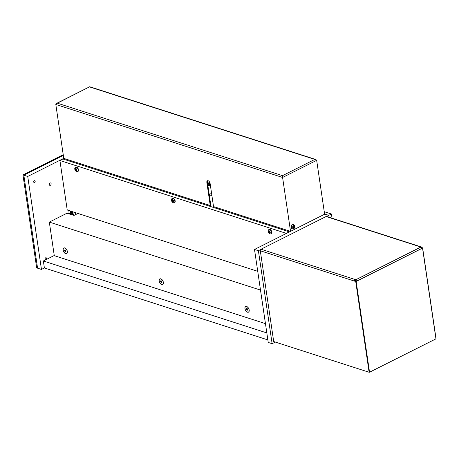 <?xml version="1.0" encoding="UTF-8"?>
<svg xmlns="http://www.w3.org/2000/svg" width="459" height="459" viewBox="0 0 459 459"><rect width="100%" height="100%" fill="white"/><g stroke="black" fill="none" stroke-linecap="round" stroke-linejoin="round"><path stroke-width="0.69" d="M22.95 174.913L23.839 175.2L37.569 268.182L36.68 267.895L22.95 174.913L63.227 154.672M23.839 175.2L63.331 155.354L23.839 175.2L37.569 268.182L41.459 269.433L27.729 176.451L23.839 175.2M211.582 193.394L209.195 194.415M209.413 194.484L209.453 196.159M209.671 196.228L211.834 195.144M266.828 332.924L43.353 260.976L54.254 255.502M267.861 339.912L44.385 267.964L43.353 260.976M289.434 231.904L62.705 158.917L63.772 158.378L210.256 205.534L206.848 182.424A2.433 1.411 63.3 0 1 207.388 180.783A2.433 1.411 63.3 0 1 210.113 183.48L213.527 206.584L290.501 231.37M275.343 342.075L272.124 343.693L258.394 250.712L260.597 249.604M326.573 216.453L328.776 215.346L329.057 217.25M328.776 215.346L324.886 214.095L254.504 249.455L258.394 250.712M254.504 249.455L268.234 342.437L272.124 343.693M51.133 183.68A1.257 0.889 -72.2 0 1 50.788 184.937A1.257 0.889 -72.2 0 1 49.83 185.338A1.257 0.889 -72.2 0 1 49.302 184.598A1.257 0.889 -72.2 0 1 49.641 183.348A1.257 0.889 -72.2 0 1 50.599 182.946A1.257 0.889 -72.2 0 1 51.133 183.68M35.159 181.288A0.987 0.7 -72.2 0 1 34.89 182.275A0.987 0.7 -72.2 0 1 34.138 182.584A0.987 0.7 -72.2 0 1 33.725 182.011A0.987 0.7 -72.2 0 1 33.995 181.024A0.987 0.7 -72.2 0 1 34.746 180.708A0.987 0.7 -72.2 0 1 35.159 181.288M46.531 258.314A0.987 0.7 -72.2 0 1 46.267 259.301A0.987 0.7 -72.2 0 1 45.516 259.616A0.987 0.7 -72.2 0 1 45.097 259.037A0.987 0.7 -72.2 0 1 45.366 258.05A0.987 0.7 -72.2 0 1 46.118 257.74A0.987 0.7 -72.2 0 1 46.531 258.314M27.729 176.451L63.772 158.344M44.385 267.964L41.459 269.433M74.542 215.151L73.176 214.709L73.01 211.863M73.159 214.433L74.478 215.179L73.176 214.709M73.56 215.3A4.498 3.184 -72.2 0 1 72.379 211.662M72.74 215.036A4.498 3.184 -72.2 0 1 71.564 211.398M69.039 210.583A5.772 4.091 107.8 0 0 69.16 213.429L69.298 213.928M70.675 211.111A5.772 4.091 107.8 0 0 70.795 213.957L70.933 214.456M207.686 180.697A2.433 1.411 -116.7 0 0 207.388 182.154L210.796 205.265L210.256 205.534M324.628 214.221L316.67 160.34L315.809 159.514L314.805 159.416L282.492 175.654L282.589 177.461L316.67 160.34M282.492 175.654L57.352 103.177L89.723 86.734L315.809 159.514M57.352 103.177L56.532 103.413L55.814 104.457L282.589 177.461L290.541 231.347M63.772 158.378L55.814 104.457M210.136 183.629L209.545 184.484L207.784 184.862M209.545 184.484L209.304 182.848M207.916 185.734A2.995 1.211 -8.4 0 0 209.769 185.184A2.995 1.211 -8.4 0 0 210.314 184.839M207.818 185.075A2.995 1.211 -8.4 0 0 209.671 184.524A2.995 1.211 -8.4 0 0 210.216 184.179M324.255 211.702L331.421 214.009L328.764 215.34L324.593 213.997M332.041 218.209L331.421 214.009M293.112 226.981L293.301 226.253L293.932 225.931L294.351 226.459L294.133 227.308L293.112 226.981M294.351 226.459L293.456 226.172M294.133 227.308L293.496 227.63L293.072 227.102L293.29 226.253M292.251 228.725A2.312 1.635 -72.2 0 1 292.102 228.691A2.312 1.635 -72.2 0 1 291.258 225.989A2.312 1.635 -72.2 0 1 293.519 224.29A2.312 1.635 -72.2 0 1 293.662 224.348M77.927 213.446L73.974 215.432L67.025 213.2L49.32 222.093L260.505 290.082M265.457 323.641L54.277 255.657L49.32 222.093M163.381 282.394A3.161 1.83 63.3 0 1 163.421 283.111A3.161 1.83 63.3 0 1 161.109 284.293A3.161 1.83 63.3 0 1 159.095 280.294A3.161 1.83 63.3 0 1 161.425 279.141A3.161 1.83 63.3 0 1 163.381 282.394M249.185 310.02A3.161 1.83 63.3 0 1 249.226 310.737A3.161 1.83 63.3 0 1 246.913 311.919A3.161 1.83 63.3 0 1 244.905 307.914A3.161 1.83 63.3 0 1 247.229 306.767A3.161 1.83 63.3 0 1 249.185 310.02M67.358 251.486A3.161 1.83 63.3 0 1 67.398 252.203A3.161 1.83 63.3 0 1 65.086 253.379A3.161 1.83 63.3 0 1 63.078 249.38A3.161 1.83 63.3 0 1 65.402 248.227A3.161 1.83 63.3 0 1 67.358 251.486M289.273 231.852L62.906 158.98L59.917 160.484L286.278 233.356L289.29 231.979M257.734 271.332L67.226 210.004L59.917 160.484M76.596 169.985L76.401 170.576L75.81 170.387L75.609 169.01L76.596 169.985M75.414 169.606L76.205 169.21M75.81 170.387L76.59 169.996M75.798 167.334A2.312 1.337 63.3 0 1 75.942 167.242A2.312 1.337 63.3 0 1 78.535 169.807A2.312 1.337 63.3 0 1 78.019 171.368A2.312 1.337 63.3 0 1 77.852 171.431M269.863 232.202L269.668 232.799L269.083 232.604L268.876 231.233L269.863 232.202M268.681 231.824L269.473 231.428M269.083 232.604L269.858 232.214M269.066 229.557A2.312 1.337 63.3 0 1 269.209 229.46A2.312 1.337 63.3 0 1 271.803 232.024A2.312 1.337 63.3 0 1 271.286 233.591A2.312 1.337 63.3 0 1 271.12 233.648M64.696 251.079L65.78 250.534L65.918 251.475L65.379 251.75L64.696 251.079L64.553 250.126L65.098 249.845L65.78 250.522M64.553 250.126L65.098 249.851M67.278 251.457A3.041 1.761 63.3 0 1 66.601 253.517A3.041 1.761 63.3 0 1 63.663 251.589A3.041 1.761 63.3 0 1 63.87 248.084A3.041 1.761 63.3 0 1 67.278 251.457M246.523 309.613L246.38 308.66L246.925 308.385L247.608 309.056L247.745 310.009L247.206 310.29L246.523 309.613L247.608 309.068M246.38 308.66L246.925 308.385M249.105 309.991A3.041 1.761 63.3 0 1 248.428 312.051A3.041 1.761 63.3 0 1 245.49 310.123A3.041 1.761 63.3 0 1 245.697 306.618A3.041 1.761 63.3 0 1 249.105 309.991M161.964 281.941L161.734 282.652L161.023 282.423L160.547 281.482L160.782 280.77L161.488 281L161.964 281.941L161.023 282.423M160.547 281.482L161.493 281.011M160.851 278.963A3.041 1.761 63.3 0 1 163.129 281.642A3.041 1.761 63.3 0 1 162.624 284.425A3.041 1.761 63.3 0 1 159.686 282.503A3.041 1.761 63.3 0 1 159.893 278.997A3.041 1.761 63.3 0 1 160.851 278.963M173.232 201.094L173.037 201.685L172.446 201.495L172.245 200.124L173.232 201.094M172.05 200.715L172.836 200.319M172.446 201.495L173.227 201.105M172.429 198.449A2.312 1.337 63.3 0 1 172.578 198.351A2.312 1.337 63.3 0 1 175.166 200.916A2.312 1.337 63.3 0 1 174.649 202.476A2.312 1.337 63.3 0 1 174.489 202.539M356.477 281.287L355.834 280.501L357.113 279.915A1.216 0.706 -116.7 0 0 356.488 279.405A0.912 0.367 171.6 0 1 355.84 279.583A0.912 0.367 171.6 0 1 355.209 279.542L261.028 249.22A1.216 0.861 107.8 0 0 260.305 250.769L273.707 341.553L369.122 372.266L369.547 372.22L356.15 281.516L357.469 280.77A1.216 0.706 -116.7 0 0 357.113 279.915M260.305 250.769L355.409 281.401L355.834 280.501L356.15 281.516M355.409 281.401L355.937 281.579M355.84 279.583L355.834 280.501L354.635 280.179A1.216 0.861 -72.2 0 1 355.209 279.542M354.491 281.086A1.216 0.861 -72.2 0 1 354.635 280.179M357.469 280.77L422.205 248.262L421.66 247.08L422.647 248.061L420.955 246.856A1.216 0.861 107.8 0 0 420.817 246.787L420.817 246.787A1.216 0.861 107.8 0 0 420.278 246.844A0.912 0.367 171.6 0 1 420.519 247.085A0.912 0.367 171.6 0 1 420.226 247.378L356.488 279.405M422.205 248.262L422.647 248.061M420.519 247.085L421.964 247.269L420.851 247.883A1.216 0.706 -116.7 0 0 420.226 247.378M421.207 248.744A1.216 0.706 -116.7 0 0 420.851 247.883M422.55 248.158L435.952 338.857L422.59 248.135M435.952 338.857L369.547 372.22M421.672 247.08L326.63 216.47A1.216 0.861 107.8 0 0 326.097 216.528L420.278 246.844M261.028 249.22L326.097 216.528M75.259 212.586L75.385 214.726M75.798 214.519L75.695 212.729M70.795 213.957L69.16 213.429M207.663 180.714A3.167 1.738 64.8 0 1 207.663 184.036M206.848 182.424L207.388 182.154M89.666 86.94L314.805 159.416M294.73 226.27A1.4 0.993 -72.2 0 1 293.364 228.134A1.4 0.993 -72.2 0 1 293.043 225.943A1.4 0.993 -72.2 0 1 294.73 226.27M293.806 224.388A2.312 1.635 107.8 0 0 291.54 226.08A2.312 1.635 107.8 0 0 292.389 228.783C294.024 229.001 294.902 228.054 295.017 225.937L293.519 224.29M76.946 170.1A1.4 0.809 63.3 0 1 75.695 170.742A1.4 0.809 63.3 0 1 75.374 168.551A1.4 0.809 63.3 0 1 76.946 170.1M78.225 169.962A2.312 1.337 -116.7 0 0 75.632 167.397C73.411 168.246 75.85 172.573 77.709 171.523A2.312 1.337 -116.7 0 0 78.225 169.962M270.213 232.317A1.4 0.809 63.3 0 1 268.968 232.96A1.4 0.809 63.3 0 1 268.641 230.768A1.4 0.809 63.3 0 1 270.213 232.317M271.493 232.179A2.312 1.337 -116.7 0 0 268.899 229.615C266.679 230.464 269.117 234.796 270.976 233.746A2.312 1.337 -116.7 0 0 271.493 232.179M173.582 201.208A1.4 0.809 63.3 0 1 172.332 201.851A1.4 0.809 63.3 0 1 172.01 199.659A1.4 0.809 63.3 0 1 173.582 201.208M174.856 201.071A2.312 1.337 -116.7 0 0 172.268 198.506C170.048 199.355 172.481 203.687 174.34 202.637A2.312 1.337 -116.7 0 0 174.856 201.071M355.725 281.562L369.122 372.266M72.935 211.84L73.096 214.605M207.669 184.088L209.752 182.349M56.532 103.413L89.723 86.734M285.756 229.839L285.894 230.768M75.901 162.279L76.033 163.209M292.102 228.691L292.389 228.783M75.942 167.242L75.632 167.397M78.019 171.368L77.709 171.523M269.209 229.46L268.899 229.615M271.286 233.591L270.976 233.746M172.578 198.351L172.268 198.506M174.649 202.476L174.34 202.637M436.05 338.742L422.647 248.044"/></g></svg>
